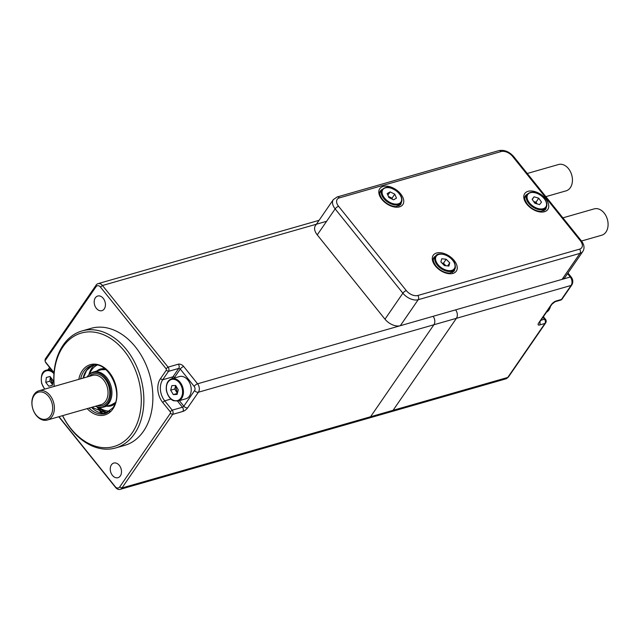 <?xml version="1.0" encoding="UTF-8"?>
<svg xmlns="http://www.w3.org/2000/svg" width="640" height="640" viewBox="0 0 640 640"><rect width="100%" height="100%" fill="white"/><g stroke="black" fill="none" stroke-linecap="round" stroke-linejoin="round"><path stroke-width="0.96" d="M95.432 406.256A17.816 12.728 -106 0 0 97.616 407.008A17.816 12.728 -106 0 0 98.824 407.216A17.816 12.728 -106 0 0 110.728 391.32A17.816 12.728 -106 0 0 96.384 372.376A17.816 12.728 -106 0 0 88.504 375.2A17.816 12.728 -106 0 0 87.048 376.992M88.504 375.2L89.096 374.6A18.264 13.048 74 0 1 93.392 372.008A18.264 13.048 74 0 1 97.176 371.712A18.264 13.048 74 0 1 111.56 388.536A18.264 13.048 74 0 1 103.456 407.12A18.264 13.048 74 0 1 99.672 407.416A18.264 13.048 74 0 1 98.432 407.2L97.616 407.008M44.176 420.28A15.216 10.872 74 0 1 32.192 406.264A15.216 10.872 74 0 1 38.944 390.776A15.216 10.872 74 0 1 42.096 390.528A15.216 10.872 74 0 1 54.08 404.544A15.216 10.872 74 0 1 47.328 420.032A15.216 10.872 74 0 1 44.176 420.28M41.36 391.952A14 10 -106 0 0 32 404.448A14 10 -106 0 0 43.272 419.328A14 10 -106 0 0 52.632 406.832A14 10 -106 0 0 41.36 391.952M88.856 374.84A26.36 18.824 74 0 1 94.24 365.12M94.264 367.04A26.36 18.824 74 0 1 95.808 365.12M107.824 412.52A26.36 18.824 74 0 1 98.104 407.12M109.144 411.68A26.36 18.824 74 0 1 106.816 410.872M96.904 365.24A24.048 17.176 -106 0 0 89.536 374.176M99.032 407.32A24.048 17.176 -106 0 0 110.016 411.008M95.352 297.8A7.608 5.432 -106 0 0 95.32 306.712A7.608 5.432 -106 0 0 101.904 310.664A7.608 5.432 -106 0 0 104.264 308.896A7.608 5.432 -106 0 0 104.296 299.984A7.608 5.432 -106 0 0 97.712 296.032A7.608 5.432 -106 0 0 95.352 297.8M111.424 464.84A7.608 5.432 -106 0 0 111.384 473.752A7.608 5.432 -106 0 0 117.968 477.696A7.608 5.432 -106 0 0 120.328 475.928A7.608 5.432 -106 0 0 120.368 467.016A7.608 5.432 -106 0 0 113.784 463.064A7.608 5.432 -106 0 0 111.424 464.84M54.16 386.416A60.88 43.488 74 0 1 63.184 345.08A60.88 43.488 74 0 1 82.064 330.928A60.88 43.488 74 0 1 134.76 362.512A60.88 43.488 74 0 1 134.48 433.816A60.88 43.488 74 0 1 115.6 447.968A60.88 43.488 74 0 1 62.544 415.672M115.6 447.968L124.608 445.392A60.88 43.488 -106 0 0 143.488 431.232A60.88 43.488 -106 0 0 143.776 359.936A60.88 43.488 -106 0 0 91.08 328.344L82.064 330.928M62.616 415.656A59.048 42.184 -106 0 0 132.184 432.84A59.048 42.184 -106 0 0 124.312 351A59.048 42.184 -106 0 0 63.024 346.76A59.048 42.184 -106 0 0 54.232 386.392M54.016 372.984A15.216 10.872 -106 0 0 53.408 372.184L45.92 362.864A3.04 2.176 74 0 1 45.52 358.648L96.176 285.056A6.088 4.352 74 0 1 98.064 283.64A6.088 4.352 74 0 1 102.488 285.496L168.08 367.136L178.32 364.2A4.264 2.568 -145.5 0 1 183.68 366.48L197.584 383.792L455.592 309.872A6.088 4.352 74 0 1 456.408 318.312L433.88 324.76A6.088 4.352 -106 0 0 433.072 316.328A6.088 4.352 74 0 1 433.88 324.76L370.56 416.752A6.088 4.352 74 0 1 368.672 418.168A6.088 4.352 -106 0 0 370.56 416.752L393.088 410.296A6.088 4.352 74 0 1 391.2 411.712A6.088 4.352 -106 0 0 393.088 410.296L456.408 318.312L393.088 410.296L507.76 377.448A3.04 1.832 34.5 0 0 508.48 376.952L505.872 378.864A6.088 4.352 -106 0 0 507.76 377.448L544.928 323.456L539.6 324.976A4.264 1.512 -38.8 0 1 538.664 323L551.328 304.6A4.264 1.512 -38.8 0 1 556.12 300.984A3.04 2.176 74 0 1 555.176 301.688L560.496 300.168A3.04 3.04 0 0 0 562.168 298.968L571.8 284.968C573.296 282.328 573.112 279.712 571.264 277.112L567.984 273.032M177.632 392.36A9.128 6.52 74 0 1 175.92 385.872M59.008 416.688L115.248 486.688A4.264 3.048 -106 0 0 119.672 486.992L170.328 413.4A1.216 0.872 -106 0 0 170.168 411.712L162.68 402.392A17.048 12.176 74 0 1 160.408 378.776L166.184 370.368A1.216 0.872 -106 0 0 166.024 368.688L100.432 287.048A4.264 3.048 -106 0 0 96.016 286.744L45.36 360.328A1.216 0.872 -106 0 0 45.52 362.016L53.008 371.336A17.048 12.176 74 0 1 54.032 372.736M166.024 368.688L168.08 367.136A3.04 2.176 74 0 1 168.488 371.352L162.704 379.752A15.216 10.872 -106 0 0 164.728 400.84L172.216 410.16A3.04 2.176 74 0 1 172.624 414.384L121.968 487.968A6.088 4.352 74 0 1 120.08 489.384A6.088 4.352 74 0 1 115.648 487.536L58.784 416.752M52.608 383.808A9.128 6.52 74 0 1 50.832 377.56M170.168 411.712L172.216 410.16L182.456 407.232A1.216 0.432 141.2 0 0 183.824 406.192A3.04 1.832 -145.5 0 0 187.656 407.824L198.4 392.224A3.04 1.832 -145.5 0 1 194.568 390.592A3.04 2.176 -106 0 0 194.16 386.376A3.04 1.08 141.2 0 1 197.584 383.792A6.088 4.352 74 0 1 198.4 392.224L433.88 324.76L370.56 416.752L121.968 487.968L119.672 486.992M556.12 300.984L561.44 299.456L571.08 285.456L456.408 318.312A6.088 4.352 -106 0 0 455.592 309.872L570.264 277.024L567.56 273.648M550.448 306.44A12.176 8.696 74 0 1 546.456 312.24M317.256 234.88L384.984 319.184L402.88 293.192L335.152 208.888L317.256 234.88A12.176 7.344 -145.5 0 1 315.416 225.632L333.312 199.64A12.176 7.344 -145.5 0 0 335.152 208.888A3.04 1.08 141.2 0 1 338.576 206.296L406.304 290.6A3.04 1.08 141.2 0 0 402.88 293.192A12.176 7.344 -145.5 0 0 418.2 299.712L400.304 325.712L562.08 279.368L579.976 253.368L418.2 299.712A3.04 2.176 -106 0 0 417.8 295.496L579.568 249.152A9.128 5.504 34.5 0 0 580.36 240.736L512.632 156.432A9.128 5.504 34.5 0 0 501.144 151.544A3.04 2.176 -106 0 0 498.928 150.616C504.328 149.64 509.224 151.616 513.632 156.528A3.04 1.08 141.2 0 0 512.632 156.432M513.632 156.528L581.36 240.832C584.28 244.64 584.784 248.16 582.872 251.4L564.976 277.4A12.176 7.344 -145.5 0 1 562.08 279.368M400.304 325.712A12.176 7.344 -145.5 0 1 384.984 319.184M527.248 173.48L558.544 164.512A13.696 9.784 74 0 1 568.512 168.68A13.696 9.784 74 0 1 572.352 181.88A13.696 9.784 74 0 1 566.088 190.848L545.856 196.64M562.896 217.848L594.192 208.88A13.696 9.784 74 0 1 604.16 213.048A13.696 9.784 74 0 1 608 226.248A13.696 9.784 74 0 1 601.736 235.216L581.504 241.016M101.232 412.968L96.92 406.816M102.52 413.2L97.808 407.056M391.208 198.672L392.008 198.16L388.416 196.416M392.504 199.304L392.008 198.16L394.76 194.16L390.12 191.904L387.192 193.6L388.912 197.552L393.56 199.816L396.48 198.12L394.76 194.16M387.872 195.16L390.12 191.904M535.144 203.32L536 202.208L533.656 201.504M537.208 203.936L536 202.208L538.752 198.208L534.08 196.8L532.136 199.32L534.864 203.232L539.536 204.64L541.488 202.12L538.752 198.208M532.24 199.472L534.08 196.8M443.128 264.24L443.44 263.24L442 263.088M445.864 265.736L443.44 263.24L446.192 259.24L441.752 258.752L440.872 261.928L444.424 265.576L448.864 266.064L449.744 262.896L446.192 259.24M447.656 265.936L449.744 262.896M178.08 401.024L185.856 398.792A11.568 8.264 -106 0 0 191.04 387.304A11.568 8.264 -106 0 0 179.488 376.56L171.704 378.784A11.568 8.264 74 0 1 183.256 389.528A11.568 8.264 74 0 1 178.08 401.024L173.696 400.744C172.488 400.504 168.024 398 166.368 390.352C165.808 384.152 167.584 380.296 171.704 378.784M175.672 385.464L171.864 385.632L170.672 390.192L173.288 394.584L177.096 394.408L178.288 389.856L175.672 385.464L174.768 389.016L170.672 390.192M177.36 393.416L173.288 394.584M174.768 389.016L177.368 393.376M46.352 377.464L45.76 382.352L48.808 386.248L52.432 385.264L53.024 380.376L49.984 376.48L46.352 377.464M50.368 376.968L49.856 381.176L45.76 382.352M52.44 385.208L48.808 386.248M49.856 381.176L52.512 384.584M47.328 420.032L100.976 404.664A15.216 10.872 -106 0 0 107.728 389.176A15.216 10.872 -106 0 0 95.744 375.16A15.216 10.872 -106 0 0 92.592 375.4L38.944 390.776M89.152 376.392A16.44 11.744 74 0 1 96.48 373.728A16.44 11.744 74 0 1 109.712 391.2A16.44 11.744 74 0 1 98.728 405.864A16.44 11.744 74 0 1 97.528 405.648M106.808 406.16A19.176 13.696 -106 0 0 114.904 403.808M104.856 368.76A19.176 13.696 -106 0 0 96.752 371.048M78.784 379.36A26.176 18.696 74 0 1 82.272 370.72A26.176 18.696 74 0 1 109.44 372.6A26.176 18.696 74 0 1 112.928 408.88A26.176 18.696 74 0 1 87.168 408.616M89.032 408.088A24.96 17.832 -106 0 0 105.296 413.56L112.744 407.952C124.84 392.976 107.016 359.056 91.552 365.568A24.96 17.832 -106 0 0 83.808 371.376A24.96 17.832 -106 0 0 80.648 378.824M106.488 413.144A24.96 17.832 74 0 1 91.488 407.384M83.104 378.12A24.96 17.832 74 0 1 86.264 370.672A24.96 17.832 74 0 1 92.784 365.288L86.552 370.472L83.384 378.04M183.68 366.48A3.04 1.08 141.2 0 0 180.256 369.072L174.472 377.472A14 10 -106 0 0 174.064 378.112M171.872 378.736A15.216 10.872 74 0 1 172.944 376.816L178.72 368.416L168.488 371.352L166.184 370.368M174.472 377.472A1.216 0.736 34.5 0 0 172.944 376.816L162.704 379.752L160.408 378.776M194.16 386.376L180.256 369.072A1.216 0.736 34.5 0 0 178.72 368.416A3.04 2.176 74 0 0 178.32 364.2M179.376 400.656L183.824 406.192L194.568 390.592M177.568 401.144L182.456 407.232A3.04 2.176 74 0 1 182.864 411.448L172.624 414.384L170.328 413.4M187.656 407.824A4.264 1.512 -38.8 0 1 182.864 411.448M51.216 380.456L52.744 380.016M170.968 399.056L164.728 400.84L162.68 402.392M115.648 487.536L115.248 486.688M45.36 360.328L45.52 358.648M45.52 362.016L45.92 362.864M53.008 371.336L53.408 372.184M100.432 287.048L102.488 285.496L326.616 221.288M96.016 286.744L96.176 285.056M540.928 320.264L544.52 319.232L542.968 317.304M571.8 284.968A3.04 1.832 34.5 0 1 571.08 285.456A6.088 4.352 -106 0 0 570.264 277.024A3.04 1.08 -38.8 0 1 571.264 277.112M562.168 298.968A3.04 1.832 34.5 0 1 561.44 299.456A3.04 2.176 74 0 1 560.496 300.168M508.48 376.952L545.648 322.96A3.04 1.832 -145.5 0 1 544.928 323.456A3.04 2.176 74 0 0 544.52 319.232A3.04 1.08 -38.8 0 1 545.512 319.328L543.392 316.688M551.328 304.6A3.04 1.832 34.5 0 0 552.048 304.112L555.176 301.688M552.048 304.112L539.384 322.512A3.04 1.832 -145.5 0 1 538.664 323M539.816 321.88A3.04 2.176 74 0 1 539.6 324.976M435.336 265.912A14 8.448 -145.5 0 1 436.56 253.008A14 8.448 -145.5 0 1 454.176 260.512A14 8.448 -145.5 0 1 452.96 273.416A14 8.448 -145.5 0 1 435.336 265.912M435.736 255.952A12.176 7.344 34.5 0 0 433.904 257.504C432.536 259.136 433.208 261.952 435.936 265.968C439.896 270.464 444.416 272.856 449.496 273.144L453.96 271.312A12.176 7.344 34.5 0 0 454.76 269.048M526.84 204.216A14 8.448 -145.5 0 1 528.064 191.312A14 8.448 -145.5 0 1 545.68 198.824A14 8.448 -145.5 0 1 544.456 211.728A14 8.448 -145.5 0 1 526.84 204.216M527.232 194.256A12.176 7.344 34.5 0 0 525.408 195.816C524.032 197.44 524.712 200.264 527.44 204.272C531.4 208.768 535.912 211.16 540.992 211.448L545.464 209.624A12.176 7.344 34.5 0 0 546.264 207.36M381.864 199.36A14 8.448 -145.5 0 1 383.088 186.456A14 8.448 -145.5 0 1 400.704 193.96A14 8.448 -145.5 0 1 399.488 206.864A14 8.448 -145.5 0 1 381.864 199.36M382.264 189.392A12.176 7.344 34.5 0 0 380.432 190.952C379.064 192.584 379.736 195.4 382.464 199.416C386.424 203.904 390.944 206.296 396.024 206.584L400.488 204.76A12.176 7.344 34.5 0 0 401.296 202.496M582.872 251.4A12.176 7.344 -145.5 0 1 579.976 253.368A3.04 2.176 -106 0 0 579.568 249.152M406.304 290.6A9.128 5.504 34.5 0 0 417.8 295.496M581.36 240.832A3.04 1.08 141.2 0 0 580.36 240.736M501.144 151.544L339.376 197.888A3.04 2.176 -106 0 0 337.16 196.96L498.928 150.616M339.376 197.888A9.128 5.504 34.5 0 0 338.576 206.296M382.168 191.152A10.96 6.608 34.5 0 0 390.392 202.648A10.96 6.608 34.5 0 0 401.504 200.56A10.96 6.608 34.5 0 0 393.28 189.072A10.96 6.608 34.5 0 0 382.168 191.152M401.768 201.224A11.568 6.976 -145.5 0 1 401.088 202.816A11.568 6.976 -145.5 0 1 388.8 202.76A11.568 6.976 -145.5 0 1 381.36 191.288A11.568 6.976 -145.5 0 1 382.032 189.696L379.808 192.936M527.08 197.8A10.96 6.608 34.5 0 0 537.752 208.448A10.96 6.608 34.5 0 0 546.536 203.64A10.96 6.608 34.5 0 0 535.864 192.992A10.96 6.608 34.5 0 0 527.08 197.8M546.8 204.2A11.568 6.976 -145.5 0 1 546.064 207.68A11.568 6.976 -145.5 0 1 535.008 208.288A11.568 6.976 -145.5 0 1 526.264 198.04A11.568 6.976 -145.5 0 1 527.008 194.56L524.776 197.8M436.08 261.4A10.96 6.608 34.5 0 0 448.52 270.608A10.96 6.608 34.5 0 0 454.536 263.424A10.96 6.608 34.5 0 0 442.096 254.216A10.96 6.608 34.5 0 0 436.08 261.4M452.328 272.608L454.56 269.368A11.568 6.976 -145.5 0 1 444.728 270.52A11.568 6.976 -145.5 0 1 435.288 261.744A11.568 6.976 -145.5 0 1 435.504 256.256L433.28 259.488M166.552 390.376A10.96 7.824 -106 0 0 176.192 400.768A10.96 7.824 -106 0 0 182.408 389.672A10.96 7.824 -106 0 0 172.768 379.28A10.96 7.824 -106 0 0 166.552 390.376M53.96 373.704A10.96 7.824 -106 0 0 44.344 371.888A10.96 7.824 -106 0 0 41.84 383.416A10.96 7.824 -106 0 0 44.872 389.072M50.792 368.928L46.616 370.128A11.568 8.264 74 0 1 52.936 371.592M93.392 372.008L104.776 368.744M103.456 407.12L114.84 403.856M111.44 404.832L115.336 402.568M101.376 369.72L105.888 369.584M91.768 407.304L106.504 413.144M98.064 283.64L319.072 220.328M120.08 489.384L505.872 378.864M49.6 367.44L48.024 369.72M545.648 322.96A3.04 3.04 0 0 0 545.512 319.328M337.16 196.96L333.312 199.64M398.864 206.056L401.824 201.088C402.368 197.416 400.272 193.792 395.528 190.224C390.456 188.016 387.544 184.976 382.032 189.696M543.832 210.92L546.064 207.68L546.864 203.96C545.96 197.384 533.856 187.616 527.008 194.56M454.56 269.368C455.52 268.616 455.616 266.696 454.832 263.608C452.224 255.648 437.992 250.824 435.504 256.256M46.616 370.128C42.2 370.968 40.552 375.416 41.664 383.464L44.632 389.144"/></g></svg>
